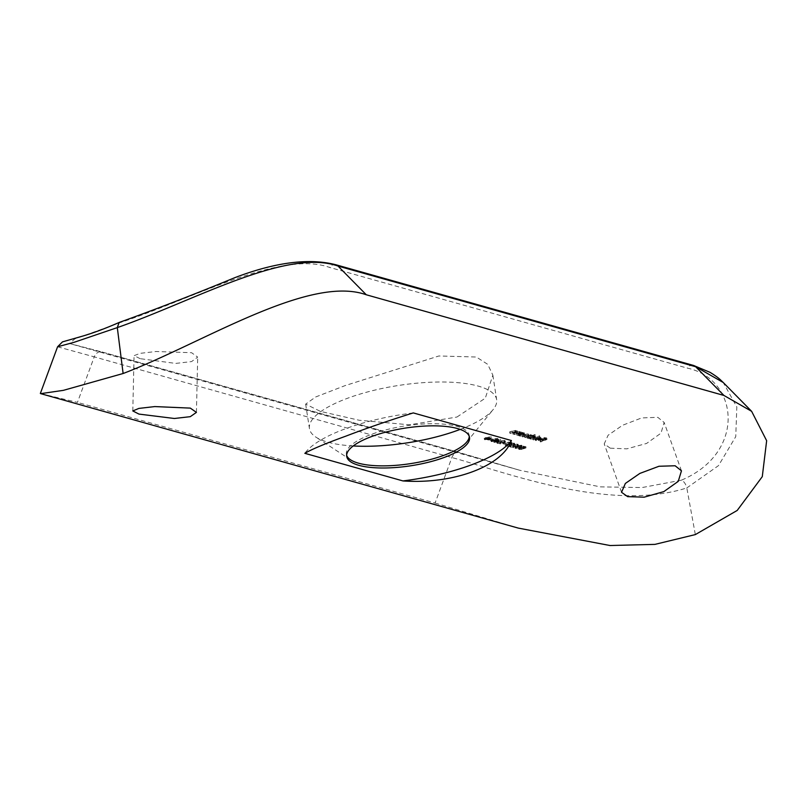 <?xml version="1.0" encoding="UTF-8"?>
<svg xmlns="http://www.w3.org/2000/svg" width="807" height="807" viewBox="0 0 807 807"><rect width="100%" height="100%" fill="white"/><g stroke="black" fill="none" stroke-linecap="round" stroke-linejoin="round"><path stroke-width="0.61" stroke-dasharray="4.04 3.03" d="M610.263 448.188L604.221 443.911L608.085 435.255L622.58 425.259L641.636 417.935L657.786 417.32L664.141 422.444L660.994 433.167L646.589 443.447L626.837 448.843L610.263 448.188M140.216 358.681L134.073 355.655L140.166 353.345L156.044 351.509L191.592 352.709L197.705 357.118L191.562 361.597L175.674 363.412L140.216 358.681M469.26 436.365A62.129 19.045 171.2 0 0 469.19 435.276A62.129 19.045 171.2 0 0 434.095 423.705A62.129 19.045 171.2 0 0 371.129 434.469A62.129 19.045 171.2 0 0 346.385 454.291A62.129 19.045 171.2 0 0 346.657 455.34M460.172 429.395A94.712 29.022 171.2 0 0 493.087 409.653A94.712 29.022 171.2 0 0 496.648 399.647A94.712 29.022 171.2 0 0 443.144 382.004A94.712 29.022 171.2 0 0 347.161 398.406A94.712 29.022 171.2 0 0 309.444 428.628A94.712 29.022 171.2 0 0 315.86 437.091A94.712 29.022 171.2 0 0 353.214 445.958M456.944 417.037L485.289 398.184L492.855 375.144L487.721 364.34L476.342 357.017L438.887 355.978L345.184 385.575L315.678 396.973L305.651 404.125L320.45 411.399L359.155 420.245L409.431 424.795L456.944 417.037M413.285 412.912A107.593 32.976 171.2 0 0 344.639 429.052A107.593 32.976 171.2 0 0 304.834 453.312M491.221 439.069L489.405 438.554A255.355 201.77 -74.3 0 0 490.071 438.383L491.887 438.897A255.355 201.77 105.7 0 1 491.221 439.069L491.443 440.501A256.868 202.96 -74.3 0 0 492.109 440.329L491.887 438.897M497.838 441.278L495.589 440.642A255.355 201.77 105.7 0 1 494.096 440.995L493.672 440.884A255.355 201.77 -74.3 0 0 495.165 440.521L494.62 440.37A255.355 201.77 -74.3 0 0 495.286 440.208L495.831 440.36A255.355 201.77 -74.3 0 0 500.32 439.2L497.838 441.278L498.06 442.71L500.622 440.652L500.401 439.22M504.325 442.75L502.509 442.236A255.355 201.77 -74.3 0 0 503.175 442.075L504.99 442.589A255.355 201.77 105.7 0 1 504.325 442.75L504.546 444.183A256.868 202.96 -74.3 0 0 505.212 444.021L504.99 442.589M513.968 445.595L514.584 444.586L511.235 444.697L509.318 446.311L507.119 445.696A256.868 202.96 105.7 0 1 506.443 445.847L509.661 446.755L511.608 444.828L513.948 444.768L513.726 443.336L511.386 443.396L509.439 445.323L506.221 444.415A255.355 201.77 -74.3 0 0 506.897 444.253L509.096 444.879L511.013 443.265L514.362 443.154L515.098 444.919L514.362 443.154L513.323 444.042L513.726 443.336L513.968 445.595L513.746 444.163M514.967 446.967L515.189 448.399L514.967 446.967L516.752 445.676L521.786 445.242L522.462 446.977L521.786 445.242L519.96 446.584L514.967 446.967M512.707 432.734L512.284 432.613A255.355 201.77 -74.3 0 0 513.968 431.977L515.148 431.483L515.199 430.666L512.284 431.17A255.355 201.77 105.7 0 1 510.095 431.997L509.671 431.876A255.355 201.77 -74.3 0 0 512.052 430.978L515.693 430.413L516.087 431.15A255.355 201.77 -74.3 0 0 516.924 430.817L517.348 430.938A255.355 201.77 105.7 0 1 512.707 432.734L512.929 434.156A256.868 202.96 -74.3 0 0 517.569 432.36L517.348 430.938M515.148 431.483L515.37 432.905L515.148 431.483M515.693 430.413L516.309 432.572L515.693 430.413M522.754 432.461A255.355 201.77 105.7 0 1 521.897 432.794L524.227 432.814L525.064 434.691L524.227 432.814L523.662 434.267L519.436 434.68L518.911 433.954A255.355 201.77 105.7 0 1 518.104 434.257L517.68 434.136A255.355 201.77 -74.3 0 0 522.331 432.34L522.966 433.884L522.331 432.34M519.436 434.68L519.658 436.103L519.436 434.68M535.233 434.68A255.355 201.77 105.7 0 1 532.469 435.8L534.849 435.81L535.677 437.676L534.849 435.81L534.274 437.263L530.048 437.666L529.523 436.94A255.355 201.77 105.7 0 1 528.716 437.243L528.292 437.122A255.355 201.77 -74.3 0 0 534.809 434.57L535.455 436.113L534.809 434.57M530.048 437.666L530.27 439.099L530.048 437.666M540.044 440.269L541.204 439.543L540.71 438.826L538.41 438.796L536.423 439.321L539.51 440.188L536.544 440.481L536.322 439.058L539.298 438.766L536.201 437.888L540.488 437.394L540.983 438.12L539.833 438.837L535.697 439.26L535.384 438.322L536.322 439.058L536.03 438.332L536.241 439.754L535.606 439.754L535.384 438.322L535.919 440.683L540.044 440.269L539.833 438.837M540.488 437.394L541.204 439.543L540.488 437.394M681.33 480.205L642.059 487.559L600.226 486.863L519.779 470.269L459.859 452.727L102.237 352.054L69.573 343.53L74.748 338.94L120.798 322.407C195.062 297.783 281.038 250.18 329.488 267.389L687.12 368.063C739.232 379.159 746.324 452.969 681.33 480.205C683.912 481.244 685.738 483.817 686.818 487.932L718.492 465.629L735.752 436.637L736.821 406.95L723.203 382.468M540.428 440.541L540.004 440.42A255.355 201.77 -74.3 0 0 543.101 439.23L541.225 438.705A255.355 201.77 -74.3 0 0 541.87 438.453L543.757 438.978A255.355 201.77 -74.3 0 0 545.703 438.191L543.827 437.666A255.355 201.77 -74.3 0 0 544.473 437.394L546.773 438.05A255.355 201.77 105.7 0 1 540.428 440.541L540.65 441.964A256.868 202.96 -74.3 0 0 546.995 439.472L546.773 438.05M533.205 438.504L532.781 438.383A255.355 201.77 -74.3 0 0 539.298 435.83L539.722 435.951A255.355 201.77 105.7 0 1 533.205 438.504L533.427 439.936A256.868 202.96 -74.3 0 0 539.944 437.374L539.722 435.951M527.324 436.849L526.9 436.728A255.355 201.77 -74.3 0 0 528.857 435.992L529.937 434.812L527.324 435.286A255.355 201.77 105.7 0 1 524.964 436.183L524.54 436.062A255.355 201.77 -74.3 0 0 526.346 435.377L527.566 434.146L525.115 434.559A255.355 201.77 105.7 0 1 522.593 435.518L522.169 435.397A255.355 201.77 -74.3 0 0 524.691 434.438L528.071 433.894L528.212 434.701L530.431 434.57L530.744 435.255A255.355 201.77 -74.3 0 0 531.541 434.933L531.974 435.054A255.355 201.77 105.7 0 1 527.324 436.849L527.546 438.272A256.868 202.96 -74.3 0 0 532.186 436.476L531.974 435.054M530.28 435.074L530.492 436.496L530.28 435.074M527.919 434.408L528.131 435.83L527.919 434.408M528.071 433.894L528.434 436.123L528.071 433.894M516.712 433.863L516.288 433.742A255.355 201.77 -74.3 0 0 517.973 433.107L519.153 432.602L519.204 431.795L516.288 432.3A255.355 201.77 105.7 0 1 514.099 433.127L513.676 433.006A255.355 201.77 -74.3 0 0 516.056 432.108L519.698 431.543L520.091 432.28A255.355 201.77 -74.3 0 0 520.929 431.947L521.352 432.068A255.355 201.77 105.7 0 1 516.712 433.863L516.934 435.286A256.868 202.96 -74.3 0 0 521.574 433.49L521.352 432.068M519.153 432.602L519.365 434.035L519.153 432.602M519.698 431.543L520.313 433.702L519.698 431.543M525.811 446.463L523.057 447.451L519.779 447.108L519.325 447.845L521.968 447.976L518.114 447.653L518.911 449.449L519.325 446.997L523.37 447.068L524.812 446.553L523.208 446.1A255.355 201.77 -74.3 0 0 523.864 445.918L525.811 446.463L526.033 447.895L524.086 447.35L523.864 445.918M519.779 447.108L519.547 449.277L519.779 447.108M517.61 446.614L518.225 445.605L514.876 445.716L512.959 447.34L510.75 446.715A256.868 202.96 105.7 0 1 510.085 446.876L513.302 447.784L515.249 445.857L517.58 445.797L517.358 444.364L515.027 444.425L513.081 446.342L509.863 445.444A255.355 201.77 -74.3 0 0 510.528 445.282L512.738 445.898L514.654 444.294L518.003 444.183L518.74 445.938L518.003 444.183L516.964 445.071L517.358 444.364L517.61 446.614L517.388 445.182M511.315 442.75L509.126 442.135L504.91 444.132L509.066 441.752L511.981 442.579A255.355 201.77 105.7 0 1 511.315 442.75L511.537 444.183A256.868 202.96 -74.3 0 0 512.203 444.001L511.981 442.579M504.506 442.932L505.121 441.923L501.772 442.034L499.856 443.648L497.647 443.033A256.868 202.96 105.7 0 1 496.981 443.184L500.199 444.092L502.146 442.165L504.486 442.105L504.264 440.672L501.924 440.733L499.977 442.66L496.759 441.752A255.355 201.77 -74.3 0 0 497.425 441.59L499.634 442.216L501.55 440.602L504.9 440.491L505.636 442.256L504.9 440.491L503.861 441.379L504.264 440.672L504.506 442.932L504.284 441.5M490.949 440.198L491.17 441.631L490.949 440.198L492.724 438.917L497.768 438.483L498.444 440.219L497.768 438.483L495.942 439.825L490.949 440.198M488.376 438.615L486.127 437.979A255.355 201.77 105.7 0 1 484.634 438.332L484.21 438.221A255.355 201.77 -74.3 0 0 485.703 437.858L485.158 437.707A255.355 201.77 -74.3 0 0 485.824 437.545L486.369 437.697A255.355 201.77 -74.3 0 0 490.858 436.537L488.376 438.615L488.598 440.047L491.16 437.989L490.938 436.557M40.683 393.645L77.452 402.38L94.248 356.865L451.87 457.549C502.822 471.268 608.75 512.798 686.818 487.932L695.331 534.587M459.859 452.727A7.576 5.992 -74.3 0 0 459.455 452.596A7.576 5.992 -74.3 0 0 451.87 457.549L435.084 503.054L77.452 402.38M435.084 503.054L518.286 528.101M57.579 346.778L94.248 356.865A7.576 5.992 -74.3 0 1 101.833 351.923L69.573 343.53L519.789 470.269M120.798 322.407L119.335 322.397M546.995 439.472L544.695 438.826L544.473 437.394M544.695 438.826A256.868 202.96 105.7 0 1 544.039 439.089L543.827 437.666M544.039 439.089L545.925 439.623L545.703 438.191M545.925 439.623A256.868 202.96 105.7 0 1 543.968 440.4L543.757 438.978M543.968 440.4L542.092 439.876L541.87 438.453M542.092 439.876A256.868 202.96 105.7 0 1 541.436 440.128L541.225 438.705M541.436 440.128L543.323 440.662L543.101 439.23M543.323 440.662A256.868 202.96 105.7 0 1 540.226 441.843L540.004 440.42M536.544 440.481L536.241 439.754L536.544 440.481M535.606 439.754L535.919 440.683L535.606 439.754M538.41 438.796L538.188 437.364M536.423 439.321L536.201 437.888M539.51 440.188L539.298 438.766M537.2 437.787L539.822 438.534L540.357 438.04L537.2 437.787L537.412 439.22L540.125 439.048L539.903 437.616L540.579 439.462L540.044 439.956L539.822 438.534M540.044 439.956L537.412 439.22M539.944 437.374L539.298 435.83M539.52 437.253A256.868 202.96 105.7 0 1 533.003 439.815L532.781 438.383M535.031 435.992A256.868 202.96 105.7 0 1 528.514 438.544L528.292 437.122M528.514 438.544L528.716 437.243M528.938 438.665A256.868 202.96 -74.3 0 0 529.745 438.362L530.27 439.099L534.496 438.685L534.274 437.263M534.496 438.685L535.061 437.233L532.691 437.233L532.469 435.8M532.691 437.233A256.868 202.96 -74.3 0 0 535.455 436.113M534.97 437.808L534.274 436.032L531.036 436.365L530.613 437.455L533.841 437.142L534.274 436.032L534.96 437.808M531.258 437.787L534.486 437.455L534.063 438.564L530.824 438.877L531.036 436.365M530.118 437.091L530.824 438.877L530.118 437.091M534.063 438.564L533.841 437.142M532.186 436.476L531.541 434.933M531.763 436.355A256.868 202.96 105.7 0 1 530.956 436.678L530.744 435.255M530.956 436.678L530.915 434.862M531.137 436.284L530.431 434.57M530.653 435.992L528.434 436.123L528.282 435.326L524.913 435.871A256.868 202.96 105.7 0 1 522.391 436.819L522.169 435.397M522.391 436.819L522.593 435.518M522.815 436.94A256.868 202.96 -74.3 0 0 525.337 435.982L527.788 435.568L526.567 436.809A256.868 202.96 105.7 0 1 524.752 437.485L524.54 436.062M524.752 437.485L524.964 436.183M525.186 437.606A256.868 202.96 -74.3 0 0 527.546 436.708L530.159 436.244L529.079 437.414A256.868 202.96 105.7 0 1 527.122 438.151L526.9 436.728M522.543 433.762A256.868 202.96 105.7 0 1 517.902 435.558L517.68 434.136M517.902 435.558L518.104 434.257M518.326 435.679A256.868 202.96 -74.3 0 0 519.133 435.377L519.658 436.103L523.874 435.699L523.662 434.267M523.874 435.699L524.449 434.247L522.109 434.227L521.897 432.794M522.109 434.227A256.868 202.96 -74.3 0 0 522.966 433.884M523.652 433.046L520.424 433.379L519.99 434.469L523.229 434.156L523.652 433.046L524.348 434.822L523.652 433.046M520.646 434.802L523.874 434.469L523.45 435.578L520.212 435.891L520.424 433.379M519.506 434.105L520.212 435.891L519.506 434.105M523.45 435.578L523.229 434.156M521.574 433.49L520.929 431.947M521.151 433.369A256.868 202.96 105.7 0 1 520.313 433.702L519.92 432.966L516.268 433.53A256.868 202.96 105.7 0 1 513.898 434.428L513.676 433.006M513.898 434.428L514.099 433.127M514.321 434.549A256.868 202.96 -74.3 0 0 516.51 433.722L517.62 433.329L517.398 431.896M517.62 433.329L519.426 433.218L519.365 434.035L518.185 434.529A256.868 202.96 105.7 0 1 516.51 435.165L516.288 433.742M517.569 432.36L516.924 430.817M517.146 432.239A256.868 202.96 105.7 0 1 516.309 432.572L515.915 431.836L512.274 432.401A256.868 202.96 105.7 0 1 509.893 433.309L509.671 431.876M509.893 433.309L510.095 431.997M510.317 433.43A256.868 202.96 -74.3 0 0 512.506 432.592L513.615 432.199L513.393 430.777M513.615 432.199L515.421 432.088L515.37 432.905L514.19 433.409A256.868 202.96 105.7 0 1 512.506 434.045L512.284 432.613M524.086 447.35A256.868 202.96 105.7 0 1 523.43 447.532L523.208 446.1M523.43 447.532L525.034 447.986L524.812 446.553M525.034 447.986L523.592 448.5L523.37 447.068M523.592 448.5L522.936 446.886M523.158 448.319L519.547 448.43L519.325 446.997M519.547 448.43L518.911 449.449L522.19 449.418L521.968 447.976M522.19 449.418L521.534 447.865M521.756 449.297L519.547 449.277L520.001 448.541L522.573 448.51L522.351 447.078M522.573 448.51L523.279 448.884L523.057 447.451M523.279 448.884L526.033 447.895M520.182 448.016L522.008 446.675L516.964 447.108L515.189 448.399L520.182 448.016L519.96 446.584M516.964 447.108L516.752 445.676M519.537 446.463L521.11 445.414L515.723 446.251L515.623 446.806L519.537 446.463L519.758 447.895L515.844 448.238L515.723 446.251L515.945 447.683L517.398 447.229L517.176 445.797M521.423 445.635L521.645 447.068L521.423 445.635M517.398 447.229L521.332 446.846L519.758 447.895M515.844 448.238L515.945 447.683L515.844 448.238M517.58 445.797L517.186 446.503L517.58 445.797M514.876 445.716L514.654 444.294M512.959 447.34L512.738 445.898M510.75 446.715L510.528 445.282M510.085 446.876L509.863 445.444M513.302 447.784L513.081 446.342M514.15 446.614L513.928 445.182M515.249 445.857L515.027 444.425M513.948 444.768L513.545 445.474L513.948 444.768M511.235 444.697L511.013 443.265M509.318 446.311L509.096 444.879M507.119 445.696L506.897 444.253M506.443 445.847L506.221 444.415M509.661 446.755L509.439 445.323M510.518 445.585L510.296 444.153M511.608 444.828L511.386 443.396M512.203 444.001L509.288 443.184L509.066 441.752M509.288 443.184L505.132 445.565L504.91 444.132M505.132 445.565L505.777 445.605L505.555 444.173M505.777 445.605L509.348 443.568L509.126 442.135M509.348 443.568L511.537 444.183M505.212 444.021L503.397 443.507L503.175 442.075M503.397 443.507A256.868 202.96 105.7 0 1 502.731 443.668L502.509 442.236M502.731 443.668L504.546 444.183M504.486 442.105L504.082 442.811L504.486 442.105M501.772 442.034L501.55 440.602M499.856 443.648L499.634 442.216M497.647 443.033L497.425 441.59M496.981 443.184L496.759 441.752M500.199 444.092L499.977 442.66M501.056 442.922L500.834 441.49M502.146 442.165L501.924 440.733M500.622 440.652L500.32 439.2M500.542 440.632A256.868 202.96 105.7 0 1 496.053 441.792L495.831 440.36M496.053 441.792L495.286 440.208M495.508 441.641A256.868 202.96 105.7 0 1 494.842 441.802L494.62 440.37M494.842 441.802L495.387 441.954L495.165 440.521M495.387 441.954A256.868 202.96 105.7 0 1 493.894 442.317L493.672 440.884M493.894 442.317L494.096 440.995M494.318 442.438A256.868 202.96 -74.3 0 0 495.811 442.075L495.589 440.642M495.811 442.075L498.06 442.71M496.255 440.481L497.667 440.874L499.069 439.765A255.355 201.77 105.7 0 1 496.255 440.481L496.476 441.913A256.868 202.96 -74.3 0 0 499.291 441.197L499.069 439.765M499.291 441.197L497.889 442.307L497.667 440.874M497.889 442.307L496.476 441.913M496.164 441.258L497.99 439.916L492.946 440.35L491.17 441.631L496.164 441.258L495.942 439.825M492.946 440.35L492.724 438.917M495.518 439.704L497.092 438.655L491.705 439.492L491.604 440.037L495.518 439.704L495.74 441.136L491.826 441.479L491.705 439.492L491.927 440.925L493.38 440.471L493.158 439.038M497.405 438.877L497.626 440.309L497.405 438.877M493.38 440.471L497.314 440.087L495.74 441.136M491.826 441.479L491.927 440.925L491.826 441.479M492.109 440.329L490.293 439.815L490.071 438.383M490.293 439.815A256.868 202.96 105.7 0 1 489.627 439.986L489.405 438.554M489.627 439.986L491.443 440.501M491.16 437.989L490.858 436.537M491.08 437.969A256.868 202.96 105.7 0 1 486.591 439.129L486.369 437.697M486.591 439.129L485.824 437.545M486.046 438.978A256.868 202.96 105.7 0 1 485.38 439.139L485.158 437.707M485.38 439.139L485.925 439.29L485.703 437.858M485.925 439.29A256.868 202.96 105.7 0 1 484.432 439.654L484.21 438.221M484.432 439.654L484.634 438.332M484.856 439.775A256.868 202.96 -74.3 0 0 486.349 439.412L486.127 437.979M486.349 439.412L488.598 440.047M486.792 437.818L488.205 438.211L489.607 437.101A255.355 201.77 105.7 0 1 486.792 437.818L487.014 439.25A256.868 202.96 -74.3 0 0 489.829 438.534L489.607 437.101M489.829 438.534L488.427 439.644L488.205 438.211M488.427 439.644L487.014 439.25M102.237 352.054A7.576 5.992 -74.3 0 0 101.833 351.923L459.455 452.596L519.769 470.269M693.455 365.42A7.576 5.992 -74.3 0 0 687.12 368.063M335.823 264.746A7.576 5.992 -74.3 0 0 329.488 267.389M524.913 435.871L524.691 434.438M525.337 435.982L525.115 434.559M526.567 436.809L526.346 435.377M527.546 436.708L527.324 435.286M529.079 437.414L528.857 435.992M516.268 433.53L516.056 432.108M516.51 433.722L516.288 432.3M518.185 434.529L517.973 433.107M512.274 432.401L512.052 430.978M512.506 432.592L512.284 431.17M514.19 433.409L513.968 431.977M513.504 446.584L513.282 445.151M509.863 445.555L509.641 444.122M500.401 442.892L500.179 441.459M621.541 492.29L604.221 443.911M132.792 410.924L134.073 355.655M469.19 435.276L469.523 437.414M466.86 441.843L493.087 409.653M492.855 375.144L496.648 399.647M305.651 404.125L309.444 428.628M350.591 459.839L315.86 437.091M346.385 454.291L346.717 456.429M196.424 412.387L197.705 357.118M681.461 470.824L664.141 422.444M535.808 438.695L536.03 440.128M535.061 438.826L535.283 440.249M541.083 437.808L541.305 439.24M540.357 437.939L540.579 439.371M529.432 437.233L529.654 438.655M528.504 434.237L528.716 435.659M518.82 434.247L519.032 435.669M520.233 431.927L520.444 433.349M519.587 432.078L519.809 433.5M516.228 430.797L516.45 432.229M515.582 430.948L515.804 432.381M518.931 447.592L519.153 449.025M515.31 446.594L515.532 448.026M517.741 444.607L517.963 446.029M514.099 443.578L514.321 445.01M504.637 440.915L504.859 442.347M491.292 439.825L491.513 441.268"/><path stroke-width="1.21" d="M675.136 465.77L658.976 466.264L639.86 473.416L625.364 483.433L621.541 492.29L627.624 496.638L644.147 497.183L663.838 491.604L678.253 481.365L681.461 470.824L675.136 465.77M190.311 408.11L154.793 406.577L138.895 408.413L132.792 410.924L138.935 414.082L174.393 418.49L190.281 416.674L196.424 412.387L190.311 408.11M444.778 457.246A62.129 19.045 171.2 0 0 469.523 437.414A62.129 19.045 171.2 0 0 434.428 425.844A62.129 19.045 171.2 0 0 371.462 436.607A62.129 19.045 171.2 0 0 346.717 456.429A62.129 19.045 171.2 0 0 381.812 467.999A62.129 19.045 171.2 0 0 444.778 457.246M346.657 455.34A62.129 19.045 171.2 0 0 350.591 459.839A62.129 19.045 171.2 0 0 444.445 455.108A62.129 19.045 171.2 0 0 466.86 441.843A62.129 19.045 171.2 0 0 469.26 436.365M353.214 445.958A94.712 29.022 171.2 0 0 458.921 429.869A94.712 29.022 171.2 0 0 460.172 429.395M304.834 453.312C311.774 449.257 325.413 443.547 345.749 436.183C366.297 428.315 388.803 420.558 413.285 412.912L511.406 440.531C502.115 466.244 453.413 484.472 402.955 480.932L304.834 453.312M366.297 294.777C308.778 274.34 202.224 343.479 123.118 373.51L63.38 390.346L40.683 393.645L518.286 528.101L610.031 545.522L654.931 544.382L695.331 534.587L737.205 510.448L762.282 476.655L766.65 440.713L751.64 411.338L723.929 395.45L366.297 294.777L338.012 266.058C286.394 248.001 195.001 300.375 117.308 327.612L74.083 342.309L57.579 346.778L62.472 341.875L81.295 336.499C92.139 333.422 104.749 328.752 119.103 322.487L117.308 327.612L123.118 373.51M723.213 382.478L695.644 366.731L338.012 266.058A7.576 5.992 -74.3 0 0 335.823 264.746L693.455 365.42L710.029 372.33C719.138 377.989 719.975 379.472 723.203 382.468L751.64 411.338M402.955 480.932A107.593 32.976 171.2 0 0 511.406 440.531M335.823 264.746C309.121 257.897 275.48 262.194 234.898 277.638C193.952 294.525 155.438 309.444 119.335 322.397L119.103 322.487M723.929 395.45L695.644 366.731A7.576 5.992 -74.3 0 0 693.455 365.42M40.35 393.473L57.579 346.778"/></g></svg>

